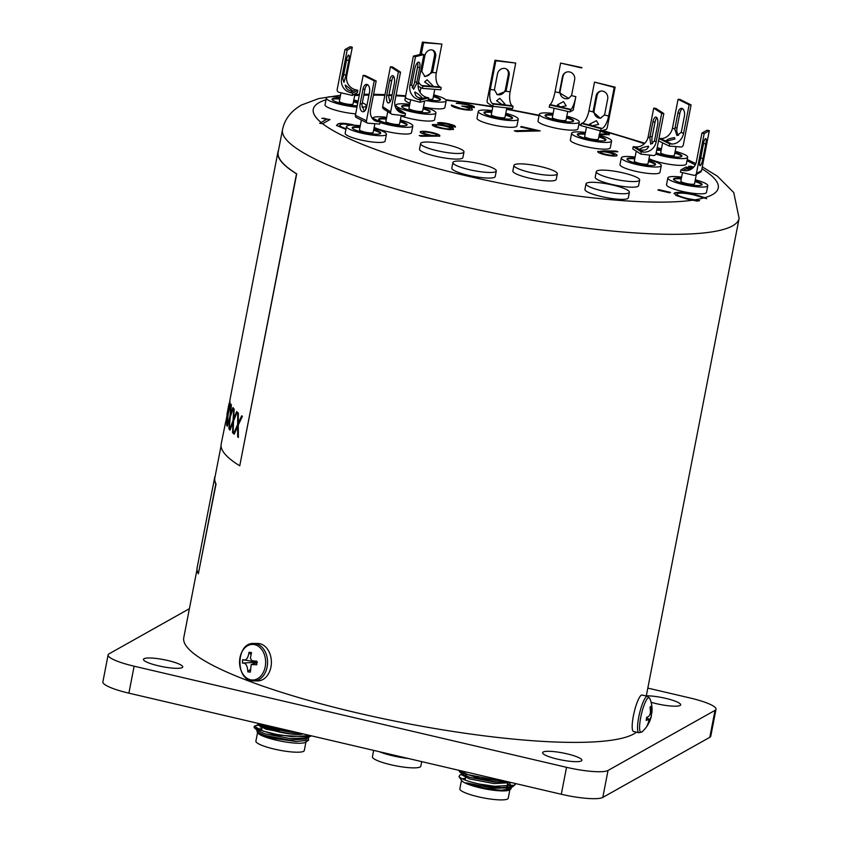 <?xml version="1.0" encoding="UTF-8"?>
<svg xmlns="http://www.w3.org/2000/svg" width="842" height="842" viewBox="0 0 842 842"><rect width="100%" height="100%" fill="white"/><g stroke="black" fill="none" stroke-linecap="round" stroke-linejoin="round"><path stroke-width="1.26" d="M651.098 702.291A19.997 3.579 11 0 0 656.307 703.659A19.997 3.579 11 0 0 680.652 704.828A19.997 3.579 11 0 0 665.738 698.365A19.997 3.579 11 0 0 646.319 695.829M557.541 759.137A19.997 3.579 11 0 0 581.885 760.305A19.997 3.579 11 0 0 566.971 753.832A19.997 3.579 11 0 0 542.616 752.674A19.997 3.579 11 0 0 557.541 759.137M158.391 665.801A19.997 3.579 11 0 0 182.746 666.969A19.997 3.579 11 0 0 167.821 660.507A19.997 3.579 11 0 0 143.477 659.339A19.997 3.579 11 0 0 158.391 665.801M716.016 709.248L710.774 736.203A34.89 6.241 -169 0 1 709.795 737.318L715.026 710.364A34.89 6.241 11 0 0 716.016 709.248A34.89 6.241 11 0 0 689.998 697.965L647.824 688.103M189.408 608.692L109.102 653.802A34.89 6.241 11 0 0 108.113 654.918A34.89 6.241 11 0 0 134.131 666.201L566.54 767.315A34.89 6.241 11 0 0 608.029 770.462L602.798 797.416L709.795 737.318M602.798 797.416A34.89 6.241 -169 0 1 561.298 794.259L566.54 767.315M134.131 666.201L128.889 693.155L561.298 794.259M128.889 693.155A34.89 6.241 -169 0 1 102.882 681.873L108.113 654.918M608.029 770.462L715.026 710.364M673.611 179.399A14.535 2.6 -169 0 1 673.821 179.251A14.535 2.6 -169 0 1 681.273 178.914M694.966 181.577A14.535 2.6 -169 0 1 701.891 184.903M695.103 180.904A14.535 2.6 -169 0 1 702.081 184.587A14.535 2.6 -169 0 1 701.67 185.051A14.535 2.6 -169 0 1 685.841 184.061A14.535 2.6 -169 0 1 673.547 179.041A14.535 2.6 -169 0 1 673.958 178.567A14.535 2.6 -169 0 1 681.399 178.241M695.313 179.788A20.345 3.642 -169 0 1 707.796 185.693A20.345 3.642 -169 0 1 707.217 186.345A20.345 3.642 -169 0 1 685.051 184.966A20.345 3.642 -169 0 1 667.843 177.925A20.345 3.642 -169 0 1 668.411 177.273A20.345 3.642 -169 0 1 681.62 177.125M707.796 185.693L706.48 192.439A20.345 3.642 -169 0 1 705.912 193.092A20.345 3.642 -169 0 1 683.746 191.702A20.345 3.642 -169 0 1 666.527 184.672L667.843 177.925M696.345 174.473L694.534 183.819A6.978 1.252 -169 0 1 694.334 184.04A6.978 1.252 -169 0 1 686.735 183.567A6.978 1.252 -169 0 1 680.831 181.156L682.494 172.631M691.798 168.832L685.893 169.031L692.671 168.158M699.734 161.38L700.407 159.517A6.399 1.295 103.2 0 0 700.733 158.054L703.565 143.456A6.399 1.295 103.2 0 0 703.87 141.572M699.934 160.264A6.399 1.295 103.2 0 0 699.986 165.653A6.399 1.295 103.2 0 0 702.954 158.57L705.785 143.971A6.399 1.295 103.2 0 0 705.733 138.593A6.399 1.295 103.2 0 0 702.765 145.666L699.934 160.264M696.408 173.536L701.544 170.652A2.326 2.242 60.7 0 1 700.47 172.157L695.324 175.052A2.326 2.242 -119.3 0 0 696.408 173.536L704.175 133.594L701.954 133.068L696.366 161.79A11.63 11.199 60.7 0 1 683.104 170.431L680.883 169.905L680.441 172.157L693.755 175.262A2.326 2.242 -119.3 0 0 695.324 175.052M683.104 170.431L688.24 167.537A11.63 11.199 -119.3 0 0 693.345 167.537M701.544 170.652L709.311 130.699L707.101 130.184L701.954 133.068M688.24 167.537L686.03 167.021L680.883 169.905M704.175 133.594L709.311 130.699M469.383 169.674A22.092 3.957 -169 0 1 452.912 162.527A22.092 3.957 -169 0 1 479.814 163.811A22.092 3.957 -169 0 1 496.285 170.958A22.092 3.957 -169 0 1 469.383 169.674M496.285 170.958L495.201 176.578A22.092 3.957 -169 0 1 468.299 175.283A22.092 3.957 -169 0 1 451.817 168.137L452.912 162.527M602.493 190.955A22.092 3.957 -169 0 1 586.021 183.809A22.092 3.957 -169 0 1 612.923 185.093A22.092 3.957 -169 0 1 629.395 192.239A22.092 3.957 -169 0 1 602.493 190.955M629.395 192.239L628.311 197.849A22.092 3.957 -169 0 1 601.409 196.565A22.092 3.957 -169 0 1 584.927 189.418L586.021 183.809M612.766 178.778A22.092 3.957 -169 0 1 596.294 171.631A22.092 3.957 -169 0 1 623.196 172.915A22.092 3.957 -169 0 1 639.667 180.062A22.092 3.957 -169 0 1 612.766 178.778M639.667 180.062L638.573 185.672A22.092 3.957 -169 0 1 611.671 184.387A22.092 3.957 -169 0 1 595.199 177.241L596.294 171.631M253.768 643.477C236.17 642.13 234.96 680.178 252.6 680.852L253.947 680.925A18.724 13.704 89.7 0 0 267.556 662.97A18.724 13.704 89.7 0 0 254.989 643.551A18.724 13.704 89.7 0 0 253.768 643.477L257.599 643.467A18.724 13.704 89.7 0 1 258.82 643.53A18.724 13.704 89.7 0 1 271.387 662.949A18.724 13.704 89.7 0 1 257.778 680.904L253.947 680.925A18.724 13.704 89.7 0 1 252.726 680.852M249.032 652.297C248.011 658.623 245.875 661.086 242.633 659.675L242.422 663.086C245.759 662.749 247.559 665.664 247.843 671.853L250.348 672.148L251.2 664.548L256.747 664.77L256.947 661.359L251.79 660.644L250.411 658.212L251.526 652.592L249.032 652.297L251.042 654.697M256.347 661.033L255.568 662.296L256.21 663.317M242.633 659.675L255.6 661.896M242.422 663.086L255.568 662.296M247.843 671.853L250.063 669.59M633.563 731.498A18.724 3.8 -76.8 0 1 633.426 715.689A18.724 3.8 -76.8 0 1 640.509 695.902A18.724 3.8 -76.8 0 1 642.088 695.039L647.456 696.292A18.724 3.8 -76.8 0 0 645.877 697.155A18.724 3.8 -76.8 0 0 638.783 716.942A18.724 3.8 -76.8 0 0 638.931 732.75L633.563 731.498M650.424 711.795L651.455 711.722L650.887 706.28L649.982 707.301C651.129 713.269 650.024 716.584 646.677 717.247L646.182 720.426L649.224 719.184L647.845 724.204M647.172 725.499L651.34 716.195L651.392 714.532L650.203 714.426M651.392 714.532L651.634 713.258L650.413 713.216M651.876 711.353C651.94 713.311 651.803 713.427 651.455 711.722C651.803 713.427 651.94 713.311 651.876 711.353M511.557 787.038L510.989 788.922L509.421 789.943A24.65 4.41 -169 0 1 486.55 789.164A24.65 4.41 -169 0 1 462.521 781.397A24.65 4.41 -169 0 1 461.837 780.692L458.974 776.598L460.09 774.851L462.774 774.419M462.49 778.924A24.65 4.41 -169 0 1 465.437 778.271M506.989 786.344A24.65 4.41 -169 0 1 507.715 786.744M515.493 783.555L514.63 785.186L494.633 786.323L479.866 784.134C470.141 782.113 463.416 779.839 459.7 777.324L458.974 776.598M459.132 770.377L467.92 774.64L495.843 780.081L502.685 780.555M458.869 770.609L460.037 772.156L480.329 778.576L506.2 781.376M509.905 789.628L508.231 798.216A24.65 4.41 -169 0 1 487.013 798.532A24.65 4.41 -169 0 1 460.774 790.385A24.65 4.41 -169 0 1 459.837 788.807L461.511 780.218M510.989 788.922L501.864 790.228C488.96 789.396 477.109 786.933 466.3 782.839C471.436 784.197 472.33 784.597 482.319 786.07L501.685 787.586L512.862 786.702L515.493 784.049M515.357 784.428L514.967 783.428M466.3 782.839L493.149 788.259L509.252 787.817L510.673 787.196M511.483 786.291L509.61 783.302M459.595 771.83L462.521 774.23L469.773 777.355L494.359 782.018L508.778 781.986M501.864 790.228L510.462 788.691L511.494 786.291M510.883 786.396L507.505 783.702M460.09 774.851L462.605 774.061L461.616 774.798L469.468 778.913L494.054 783.576L511.441 782.607M479.866 784.134A29.07 5.199 11 0 0 501.685 787.586M308.33 737.192L308.604 740.213L305.478 742.255A24.65 4.41 -169 0 1 276.018 740.107A24.65 4.41 -169 0 1 257.884 733.003L256.905 731.067L257.168 729.709M308.604 740.213L295.963 741.476L275.934 738.697C265.819 736.571 259.578 734.35 257.22 732.045L257.168 731.961M259.062 724.288L254.263 726.309L263.167 731.109L276.208 734.35L291.09 736.55L310.677 735.666M254.263 726.309L254.126 727.025A29.07 5.199 11 0 0 254.126 727.383L254.842 728.309L276.06 735.129L309.319 736.929L311.382 735.824M263.988 724.741L281.649 728.877M297.858 732.666L290.816 732.256L266.23 727.593L258.978 724.467L258.389 723.436L277.271 728.888L290.279 730.888M305.962 741.939L304.288 750.527A24.65 4.41 -169 0 1 274.271 749.085A24.65 4.41 -169 0 1 255.894 741.118L257.557 732.529M262.136 727.246L260.294 727.014M261.873 728.604L257.789 729.109M254.842 728.309L257.768 730.698L265.019 733.824L289.606 738.487L305.709 738.055L307.141 737.424M257.42 730.372L257.999 730.067M257.22 732.045L264.714 735.392L289.301 740.055L306.92 738.929L307.983 736.35M259.725 724.973L258.084 725.025L265.925 729.151L290.511 733.814L303.499 733.982M254.295 726.646A29.07 5.199 11 0 1 262.009 725.036L262.43 725.046M257.631 732.13A24.65 4.41 -169 0 1 259.883 730.814M408.086 758.442A24.65 4.41 -169 0 1 392.561 755.769A24.65 4.41 -169 0 1 379.437 751.738M421.716 761.621L420.832 766.188A24.65 4.41 -169 0 1 390.814 764.746A24.65 4.41 -169 0 1 372.427 756.779L373.669 750.39M214.626 477.74L197.165 567.582A232.802 41.658 -169 0 0 198.344 573.823L215.805 483.982A232.802 41.658 -169 0 1 214.626 477.74A232.802 41.658 -169 0 1 215.205 475.951M239.749 465.815L296.51 173.82A232.802 41.658 -169 0 1 277.934 152.044L229.855 400.36A232.802 41.658 -169 0 0 229.877 400.781L225.793 421.884A232.802 41.658 -169 0 1 225.761 421.474L221.172 444.05A232.802 41.658 -169 0 0 239.749 465.815L296.721 173.841A232.571 41.616 -169 0 1 278.165 152.097L282.523 129.626A232.571 41.616 -169 0 0 479.245 210.037A232.571 41.616 -169 0 0 732.572 225.856A232.571 41.616 -169 0 0 739.118 218.383L646.277 696.018M226.919 414.527L229.066 403.465M230.003 401.676L228.592 411.38L230.676 403.876A232.802 41.658 -169 0 0 230.876 404.328L228.329 413.296L226.803 425.442A232.802 41.658 -169 0 1 226.603 424.989L227.929 414.78L225.898 422.673A232.802 41.658 -169 0 1 225.835 422.252L228.203 412.864L229.929 401.245A232.802 41.658 -169 0 0 230.003 401.676M231.371 405.286L230.403 415.064L232.929 407.633A232.802 41.658 -169 0 0 233.297 408.117L230.234 417L229.256 429.231A232.802 41.658 -169 0 1 228.877 428.757L229.74 418.474L227.245 426.284A232.802 41.658 -169 0 1 227.003 425.831L229.919 416.537L231.118 404.823A232.802 41.658 -169 0 0 231.371 405.286M234.16 409.128L233.634 418.979L236.602 411.622A232.802 41.658 -169 0 0 237.149 412.127L233.55 420.926L233.118 433.241A232.802 41.658 -169 0 1 232.571 432.746L232.981 422.389L230.013 430.125A232.802 41.658 -169 0 1 229.603 429.641L233.066 420.442L233.739 408.644A232.802 41.658 -169 0 0 234.16 409.128M238.37 413.19L238.275 423.105L241.665 415.801A232.802 41.658 -169 0 0 242.38 416.327L238.275 425.063L238.381 437.451A232.802 41.658 -169 0 1 237.665 436.924L237.612 426.515L234.202 434.188A232.802 41.658 -169 0 1 233.613 433.683L237.623 424.547L237.781 412.685A232.802 41.658 -169 0 0 238.37 413.19M277.934 152.044A232.802 41.658 -169 0 1 278.513 150.265M197.028 569.455L183.766 637.71A232.571 41.616 11 0 0 380.489 718.11A232.571 41.616 11 0 0 633.816 733.929A232.571 41.616 11 0 0 636.468 732.182M677.242 193.597C676.084 194.934 679.589 196.596 687.767 198.596L699.618 200.649A209.784 37.543 -169 0 1 697.018 201.08L687.009 199.038L675.726 195.344L674.547 192.923C677.968 191.776 684.757 192.323 694.924 194.565L706.638 198.723L693.976 194.965C685.641 193.123 680.062 192.671 677.242 193.597L676.81 194.186M322.623 123.7L319.686 123.3L326.507 119.343L321.802 118.238L330.022 119.543L322.623 123.7A206.29 36.911 11 0 0 495.307 182.177A206.29 36.911 11 0 0 692.65 200.196M599.325 134.057L606.482 133.931M599.283 134.278L606.356 134.036C606.829 133.383 605.124 132.573 601.251 131.615L599.862 131.32M586.464 127.1L584.643 136.488A6.978 1.252 -169 0 0 588.8 138.477A6.978 1.252 -169 0 0 598.336 139.14L600.462 130.847M601.967 128.426L582.275 123.164L581.38 123.385L580.938 125.626L600.641 130.889L606.019 129.563A2.326 0.821 105 0 0 607.345 127.089L615.113 87.147L614.218 87.368L608.64 116.08A11.63 4.126 -75 0 1 601.967 128.426L601.072 128.647L600.641 130.889L602.167 131.215C607.703 132.594 610.029 133.731 609.155 134.636L599.22 134.646M534.796 130.268L520.63 126.953L521.409 126.521L540.206 130.92L516.388 131.52L514.346 130.784L534.796 130.268L514.925 130.994M461.995 106.145L471.594 106.787C471.72 106.176 470.057 105.482 466.636 104.682L456.343 103.198C458.69 102.787 462.363 103.134 467.373 104.24C472.499 105.482 474.814 106.545 474.33 107.429L469.215 107.46L471.878 108.597L472.362 109.786C470.078 110.47 465.742 110.102 459.343 108.681C453.701 107.302 451.049 106.092 451.386 105.05L460.174 108.26C464.647 109.292 467.773 109.597 469.552 109.176C469.573 108.271 466.973 107.239 461.753 106.081L471.646 106.755M451.354 105.271L460.132 108.481C464.605 109.523 467.731 109.828 469.51 109.407L469.657 109.092M448.66 123.827C453.67 125.058 455.911 126.1 455.375 126.953L449.449 126.826C452.691 127.9 453.985 128.731 453.343 129.342L449.47 129.679L440.524 128.247C434.409 126.774 431.736 125.532 432.525 124.521L440.629 124.763L437.766 122.816C439.819 122.322 443.45 122.658 448.66 123.827L448.618 124.048C453.627 125.279 455.869 126.332 455.333 127.184M432.251 124.826L440.629 124.763M437.566 123.027L437.724 123.048C439.766 122.543 443.397 122.879 448.618 124.048M439.619 136.12L421.063 136.257L419.253 135.53L430.82 135.794L427.547 135.067C421.989 133.689 419.611 132.541 420.432 131.626C422.463 130.952 426.473 131.278 432.472 132.594C438.124 134.015 440.503 135.183 439.619 136.12L439.903 135.794M420.137 131.941L420.39 131.847C422.421 131.184 426.431 131.51 432.43 132.826L432.472 132.594M345.925 129.394L336.495 125.426L337.6 124.332C338.842 122.911 343.578 122.964 351.788 124.479L354.577 125.226M597.683 151.728L603.588 150.855L616.155 151.055L617.86 151.781L606.724 151.602L609.966 152.307C615.397 153.676 617.67 154.802 616.797 155.686C614.828 156.359 610.871 156.054 604.924 154.749C599.378 153.349 597.062 152.202 597.978 151.297L597.683 151.613M692.692 167.674L693.292 167.326L688.598 166.232L693.955 166.874M669.716 192.839L657.97 190.092L658.739 189.65L670.495 192.397L669.716 192.839M673.979 193.565L674.505 193.155C677.926 191.997 684.714 192.544 694.871 194.786L694.924 194.565M215.805 483.982L216.036 484.024A232.571 41.616 -169 0 1 214.857 477.782L221.046 445.913M216.036 484.024L198.344 573.823M228.592 411.38L230.908 403.918M226.856 425.073A232.571 41.616 -169 0 1 226.835 425.031L227.372 420.779M228.203 412.864L228.161 414.822M228.424 412.906L228.645 411.38M230.403 415.064L233.15 407.675M229.277 428.999A232.571 41.616 -169 0 1 229.108 428.788L229.74 418.474M227.319 426.041A232.571 41.616 -169 0 1 227.224 425.863L230.15 416.569L231.35 404.865M233.634 418.979L236.823 411.654M233.129 433.083A232.571 41.616 -169 0 1 232.792 432.777L232.981 422.389M230.076 429.978A232.571 41.616 -169 0 1 229.824 429.683L233.297 420.474L233.971 408.686M238.275 423.105L241.886 415.832M238.381 437.314A232.571 41.616 -169 0 1 237.876 436.956L237.612 426.515M234.255 434.072A232.571 41.616 -169 0 1 233.834 433.714L237.844 424.578L238.002 412.717M336.484 125.542L337.6 124.332M337.558 124.553C338.8 123.132 343.525 123.185 351.745 124.711L351.788 124.479M351.745 124.711L353.619 125.184M339.326 126.047L345.999 129.047M351.988 125.163L351.103 124.942C344.767 123.816 341.178 123.827 340.347 124.963L339.337 125.942L346.041 128.815M322.739 118.459L324.37 118.227M324.328 118.448L329.727 119.711M319.792 123.311L326.507 119.343M419.853 135.773L430.82 135.794M432.43 132.826C438.072 134.236 440.461 135.415 439.577 136.341M423.168 132.468C422.852 133.162 424.726 134.004 428.788 134.973C432.788 135.878 435.482 136.109 436.882 135.678L437.04 135.362M423.052 132.552L423.21 132.247C422.894 132.941 424.768 133.773 428.831 134.752C432.83 135.657 435.524 135.888 436.924 135.446L437.051 135.488M436.882 135.678L436.924 135.446C437.303 134.773 435.514 133.962 431.557 133.004C427.515 132.089 424.736 131.847 423.21 132.247M453.301 129.563C453.943 128.963 452.649 128.121 449.407 127.058L449.449 126.826M435.198 125.395C434.882 126.142 436.914 127.026 441.292 128.047C445.744 129.068 448.828 129.363 450.544 128.931L450.702 128.626M435.093 125.479L435.24 125.174C434.935 125.921 436.956 126.795 441.334 127.816C445.786 128.847 448.87 129.142 450.596 128.71L450.712 128.742M440.45 123.69C440.355 124.3 441.997 125.016 445.376 125.837L452.722 126.405M440.419 123.721L440.492 123.469C440.398 124.079 442.039 124.795 445.418 125.616L452.659 126.3C452.785 125.7 451.144 125.005 447.733 124.227L440.492 123.469M450.544 128.931L450.596 128.71C450.88 127.963 448.923 127.089 444.713 126.068C440.187 125.037 437.03 124.742 435.24 125.174M456.301 103.419C458.648 103.008 462.321 103.356 467.331 104.461L467.373 104.24M467.331 104.461C472.457 105.713 474.772 106.776 474.288 107.65M471.878 108.597L469.215 107.46M471.836 108.829L472.309 110.007M520.882 127.016L521.409 126.521M521.356 126.742L539.301 130.942M599.925 130.973L602.167 131.215M602.125 131.447C607.661 132.815 609.987 133.962 609.113 134.867M597.936 151.518L616.155 151.055M616.112 151.276L617.27 151.77M609.966 152.307L606.724 151.602M609.924 152.528C615.355 153.897 617.628 155.023 616.744 155.907M600.641 152.181C600.22 152.823 601.946 153.623 605.808 154.57C609.787 155.465 612.502 155.696 613.965 155.286L614.123 154.981M600.525 152.265L600.693 151.949C600.262 152.602 601.988 153.402 605.851 154.349C609.829 155.233 612.544 155.475 614.007 155.065L614.134 155.096M613.965 155.286L614.007 155.065C614.386 154.391 612.587 153.57 608.619 152.602C604.672 151.728 602.03 151.507 600.693 151.949M689.524 166.453L691.166 166.221M691.124 166.442L693.787 167.063M658.212 190.145L658.739 189.65M658.697 189.882L670.2 192.565M694.871 194.786C700.386 196.07 704.301 197.407 706.627 198.796M677.2 193.828C676.042 195.155 679.547 196.828 687.725 198.828L687.767 198.596M687.725 198.828L699.618 200.649M673.968 193.671L674.505 193.155M627.09 159.338A14.535 2.6 -169 0 1 634.752 158.854M648.445 161.517A14.535 2.6 -169 0 1 654.413 163.927A14.535 2.6 -169 0 1 655.371 164.832M648.582 160.843A14.535 2.6 -169 0 1 654.539 163.253A14.535 2.6 -169 0 1 655.56 164.527A14.535 2.6 -169 0 1 643.762 164.821A14.535 2.6 -169 0 1 628.048 160.243A14.535 2.6 -169 0 1 627.027 158.97A14.535 2.6 -169 0 1 634.879 158.18M648.793 159.717A20.345 3.642 -169 0 1 659.844 163.853A20.345 3.642 -169 0 1 661.275 165.632A20.345 3.642 -169 0 1 644.751 166.053A20.345 3.642 -169 0 1 622.754 159.643A20.345 3.642 -169 0 1 621.322 157.864A20.345 3.642 -169 0 1 635.1 157.054M661.275 165.632L659.96 172.368A20.345 3.642 -169 0 1 643.435 172.789A20.345 3.642 -169 0 1 621.438 166.379A20.345 3.642 -169 0 1 620.007 164.6L621.322 157.864M649.698 155.086L648.014 163.758A6.978 1.252 -169 0 1 642.351 163.895A6.978 1.252 -169 0 1 634.805 161.706A6.978 1.252 -169 0 1 634.31 161.096L636.247 151.128M639.562 149.497C640.457 148.245 643.414 147.139 648.435 146.213C647.635 149.876 644.677 150.971 639.562 149.497L639.257 149.097M648.435 146.213L648.656 147.024M654.75 139.519A6.399 2.547 96.5 0 1 654.402 140.93L650.75 144.256L649.856 137.962A6.399 2.547 96.5 0 1 650.066 136.478L652.908 121.879A6.399 2.547 96.5 0 1 655.971 117.049A6.399 2.547 96.5 0 1 657.591 124.921L654.75 139.519M652.634 143.582A6.399 2.547 96.5 0 1 652.182 136.72L655.023 122.122A6.399 2.547 96.5 0 1 656.96 117.754M653.508 155.517A2.326 2.094 123 0 0 656.055 153.507L663.822 113.565L661.707 113.323L656.118 142.035A11.63 10.462 -57 0 1 643.341 152.065L641.225 151.823L640.783 154.075L653.508 155.517M643.341 152.065L635.352 146.887A11.63 10.462 123 0 0 648.14 136.857L649.856 137.962M635.352 146.887L633.237 146.645L632.795 148.887L640.783 154.075M663.822 113.565L655.834 108.376L653.718 108.134L648.14 136.857M641.225 151.823L633.237 146.645M661.707 113.323L653.718 108.134M399.992 121.795A14.535 2.6 -169 0 1 405.96 124.206A14.535 2.6 -169 0 1 406.918 125.111M400.129 121.122A14.535 2.6 -169 0 1 406.086 123.532A14.535 2.6 -169 0 1 407.107 124.805A14.535 2.6 -169 0 1 395.308 125.1A14.535 2.6 -169 0 1 379.595 120.522A14.535 2.6 -169 0 1 378.574 119.259A14.535 2.6 -169 0 1 386.425 118.459M372.869 118.143L372.848 118.217A20.345 3.642 -169 0 1 372.869 118.143A20.345 3.642 -169 0 1 386.646 117.343M400.339 120.006A20.345 3.642 -169 0 1 411.391 124.132A20.345 3.642 -169 0 1 412.822 125.911A20.345 3.642 -169 0 1 400.992 126.942A20.345 3.642 -169 0 1 380.026 122.469M401.245 115.365L399.561 124.037A6.978 1.252 -169 0 1 393.898 124.174A6.978 1.252 -169 0 1 386.352 121.985A6.978 1.252 -169 0 1 385.857 121.374L387.752 111.628M396.929 109.744L399.161 110.691L398.045 110.934M393.667 76.348A6.399 2.547 -83.5 0 0 391.73 80.716L388.899 95.314A6.399 2.547 -83.5 0 0 388.678 96.809L389.972 101.977M386.773 95.083A6.399 2.547 -83.5 0 0 388.394 102.956A6.399 2.547 -83.5 0 0 391.456 98.125L394.298 83.526A6.399 2.547 -83.5 0 0 392.677 75.643A6.399 2.547 -83.5 0 0 389.614 80.474L386.773 95.083L388.899 95.314M390.646 111.87A2.326 2.094 123 0 0 392.33 114.354L405.044 115.796L405.486 113.554L403.371 113.312A11.63 10.462 -57 0 1 399.213 111.828A11.63 10.462 -57 0 1 394.951 100.882L400.529 72.159L398.413 71.917L390.646 111.87L382.657 106.681L390.425 66.728L392.551 66.971L400.529 72.159M391.498 114.059L383.51 108.871A2.326 2.094 -57 0 1 382.657 106.681M395.919 108.186L397.498 108.365L405.486 113.554M390.425 66.728L398.413 71.917M378.637 119.617A14.535 2.6 -169 0 1 386.299 119.132M412.822 125.911L411.506 132.647A20.345 3.642 -169 0 1 396.319 133.268A20.345 3.642 -169 0 1 374.164 127.342M401.729 106.639A14.535 2.6 -169 0 1 402.676 106.218A14.535 2.6 -169 0 1 409.391 106.155M423.221 108.144A14.535 2.6 -169 0 1 430.209 111.828A14.535 2.6 -169 0 1 429.073 112.565A14.535 2.6 -169 0 1 412.833 111.06A14.535 2.6 -169 0 1 401.666 106.281A14.535 2.6 -169 0 1 402.802 105.545A14.535 2.6 -169 0 1 409.528 105.482M423.442 107.029A20.345 3.642 -169 0 1 435.914 112.933A20.345 3.642 -169 0 1 434.325 113.965A20.345 3.642 -169 0 1 411.601 111.86A20.345 3.642 -169 0 1 395.961 105.166A20.345 3.642 -169 0 1 397.55 104.145A20.345 3.642 -169 0 1 409.738 104.366M435.914 112.933L434.609 119.68A20.345 3.642 -169 0 1 433.009 120.701A20.345 3.642 -169 0 1 401.118 115.986M424.6 101.072L422.652 111.06A6.978 1.252 -169 0 1 422.116 111.407A6.978 1.252 -169 0 1 414.317 110.691A6.978 1.252 -169 0 1 408.959 108.397L410.643 99.756M422.221 98.325C417.116 97.861 414.727 95.756 415.053 91.989C419.158 94.651 421.547 96.767 422.221 98.325L422.568 98.093M414.643 92.557L415.053 91.989M416.853 82.295A6.399 2.263 -75 0 1 416.506 83.758L413.675 89.326L411.717 84.937A6.399 2.263 -75 0 1 411.927 83.516L414.769 68.918A6.399 2.263 -75 0 1 418.884 62.129A6.399 2.263 -75 0 1 419.695 67.697L416.853 82.295L414.759 81.737A6.399 2.263 -75 0 1 412.159 87.789M417.632 62.603A6.399 2.263 -75 0 1 417.59 67.139L414.759 81.737M416.506 83.758L418.316 83.305L423.894 54.593L421.789 54.035L413.39 56.109L405.623 96.051A2.326 2.137 -103.9 0 0 407.286 98.861L419.895 102.229L420.337 99.987L418.232 99.419A11.63 10.672 76.1 0 1 409.907 85.389L411.717 84.937M418.316 83.305A11.63 10.672 -103.9 0 0 426.631 97.346L428.736 97.904L428.304 100.156L419.895 102.229M413.39 56.109L415.495 56.667L409.907 85.389M428.736 97.904L420.337 99.987M423.894 54.593L415.495 56.667M423.094 108.818A14.535 2.6 -169 0 1 430.02 112.144M484.066 112.902A14.535 2.6 -169 0 1 491.728 112.418M505.558 114.407A14.535 2.6 -169 0 1 512.546 118.091A14.535 2.6 -169 0 1 503.6 118.775A14.535 2.6 -169 0 1 484.013 112.544A14.535 2.6 -169 0 1 491.865 111.744M505.779 113.291A20.345 3.642 -169 0 1 518.251 119.196A20.345 3.642 -169 0 1 505.726 120.153A20.345 3.642 -169 0 1 478.298 111.428A20.345 3.642 -169 0 1 490.823 110.47A20.345 3.642 -169 0 1 492.086 110.628M518.251 119.196L516.946 125.932A20.345 3.642 -169 0 1 504.421 126.889A20.345 3.642 -169 0 1 476.993 118.164L478.298 111.428M506.831 107.892L505 117.322A6.978 1.252 -169 0 1 500.706 117.648A6.978 1.252 -169 0 1 491.296 114.659L492.917 106.324M502.19 104.566L496.591 100.798L499.769 98.272L504.979 104.019L502.19 104.566M506.305 89.852A6.399 5.757 -57 0 1 505.863 91.273L497.306 94.746L494.528 89.989A6.399 5.757 -57 0 1 494.643 88.526L497.485 73.928A6.399 5.757 -57 0 1 506.8 69.223A6.399 5.757 -57 0 1 509.147 75.254L506.305 89.852L505.453 89.294A6.399 5.757 -57 0 1 496.727 94.325M506.358 68.97A6.399 5.757 -57 0 1 508.294 74.696L505.453 89.294M505.863 91.273L510.136 91.757L515.714 63.045L494.991 60.235L487.223 100.177A2.326 0.926 -83.5 0 0 487.644 102.977L492.749 106.302L493.191 104.05L492.338 103.503A11.63 4.631 96.5 0 1 490.265 89.505L494.528 89.989M510.136 91.757A11.63 4.631 -83.5 0 0 512.21 105.755L513.062 106.313L512.62 108.555L492.749 106.302M494.991 60.235L495.843 60.782L490.265 89.505M513.062 106.313L493.191 104.05M515.714 63.045L495.843 60.782M505.432 115.08A14.535 2.6 -169 0 1 512.357 118.396M577.412 134.731A14.535 2.6 -169 0 1 585.074 134.246M598.904 136.236A14.535 2.6 -169 0 1 605.893 139.909A14.535 2.6 -169 0 1 586.021 138.52A14.535 2.6 -169 0 1 577.349 134.362A14.535 2.6 -169 0 1 585.211 133.573M599.125 135.109A20.345 3.642 -169 0 1 599.462 135.204A20.345 3.642 -169 0 1 611.597 141.024A20.345 3.642 -169 0 1 583.78 139.077A20.345 3.642 -169 0 1 571.644 133.257A20.345 3.642 -169 0 1 585.422 132.447M611.597 141.024L610.292 147.76A20.345 3.642 -169 0 1 582.464 145.813A20.345 3.642 -169 0 1 570.339 139.993L571.644 133.257M592.21 125.763L589.653 124.111L596.431 120.722L598.599 124.437L592.21 125.763M604.851 113.554A6.399 5.873 76.1 0 1 604.409 114.954L600.293 118.29L593.168 111.954A6.399 5.873 76.1 0 1 593.294 110.47L596.125 95.872A6.399 5.873 76.1 0 1 600.378 91.199A6.399 5.873 76.1 0 1 607.682 98.956L604.851 113.554M600.914 118.112A6.399 5.873 76.1 0 1 594.189 110.249L597.02 95.651A6.399 5.873 76.1 0 1 600.83 91.104M582.275 123.164A11.63 4.126 105 0 0 588.937 110.828L593.168 111.954M615.113 87.147L594.515 82.106L588.937 110.828M601.072 128.647L581.38 123.385M614.218 87.368L594.515 82.106M598.778 136.909A14.535 2.6 -169 0 1 605.703 140.225M373.606 130.205A14.535 2.6 -169 0 1 378.553 132.036A14.535 2.6 -169 0 1 380.531 133.52M373.743 129.531A14.535 2.6 -169 0 1 378.679 131.363A14.535 2.6 -169 0 1 380.721 133.215A14.535 2.6 -169 0 1 370.048 133.678A14.535 2.6 -169 0 1 354.229 129.51A14.535 2.6 -169 0 1 352.188 127.668A14.535 2.6 -169 0 1 360.039 126.868M373.953 128.416A20.345 3.642 -169 0 1 383.573 131.741A20.345 3.642 -169 0 1 386.436 134.32A20.345 3.642 -169 0 1 371.48 134.973A20.345 3.642 -169 0 1 349.346 129.131A20.345 3.642 -169 0 1 346.483 126.553A20.345 3.642 -169 0 1 360.26 125.753M386.436 134.32L385.12 141.056A20.345 3.642 -169 0 1 370.175 141.709A20.345 3.642 -169 0 1 348.03 135.878A20.345 3.642 -169 0 1 345.167 133.289L346.483 126.553M374.869 123.711L373.174 132.447A6.978 1.252 -169 0 1 368.049 132.668A6.978 1.252 -169 0 1 360.46 130.668A6.978 1.252 -169 0 1 359.481 129.784L361.365 120.048M367.67 84.737A6.399 3.431 -85.7 0 0 364.933 89.315L362.102 103.913A6.399 3.431 -85.7 0 0 361.913 105.408L364.354 111.302M360.144 103.766A6.399 3.431 -85.7 0 0 362.902 111.754A6.399 3.431 -85.7 0 0 366.638 106.987L369.47 92.388A6.399 3.431 -85.7 0 0 366.712 84.4A6.399 3.431 -85.7 0 0 362.986 89.168L360.144 103.766L362.102 103.913M366.459 120.795A2.326 1.916 116.4 0 0 367.975 123.185L379.71 124.079L380.152 121.827L378.195 121.68A11.63 9.588 -63.6 0 1 375.216 120.869A11.63 9.588 -63.6 0 1 370.596 109.713L376.174 80.99L374.216 80.843L366.459 120.795L355.398 115.312L363.155 75.359L365.112 75.506L376.174 80.99M367.375 123.027L356.313 117.543A2.326 1.916 -63.6 0 1 355.398 115.312M363.155 75.359L374.216 80.843M371.817 117.701L380.152 121.827M352.251 128.026A14.535 2.6 -169 0 1 359.913 127.542M332.116 99.545A14.535 2.6 -169 0 1 332.327 99.398A14.535 2.6 -169 0 1 339.779 99.061M357.261 105.724A14.535 2.6 -169 0 1 341.21 103.471A14.535 2.6 -169 0 1 332.053 99.188A14.535 2.6 -169 0 1 332.464 98.724A14.535 2.6 -169 0 1 339.905 98.388M356.987 107.102A20.345 3.642 -169 0 1 336.368 103.303A20.345 3.642 -169 0 1 326.349 98.082A20.345 3.642 -169 0 1 326.917 97.43A20.345 3.642 -169 0 1 340.126 97.272M353.819 99.935A20.345 3.642 -169 0 1 358.134 101.198M362.323 102.745A20.345 3.642 -169 0 1 366.302 105.85A20.345 3.642 -169 0 1 365.723 106.502A20.345 3.642 -169 0 1 362.039 107.208M354.998 93.872L353.04 103.966A6.978 1.252 -169 0 1 352.84 104.187A6.978 1.252 -169 0 1 345.241 103.713A6.978 1.252 -169 0 1 339.337 101.303L340.999 92.788M352.83 91.157C348.42 90.968 345.883 88.915 345.22 84.979L352.945 91.01M345.936 75.096A6.399 1.295 -76.8 0 1 345.609 76.559L343.957 82.4L342.673 78.211A6.399 1.295 -76.8 0 1 342.915 76.79L345.757 62.192A6.399 1.295 -76.8 0 1 348.714 55.109A6.399 1.295 -76.8 0 1 348.767 60.498L345.936 75.096L343.715 74.57A6.399 1.295 -76.8 0 1 342.631 78.632M346.851 58.087A6.399 1.295 -76.8 0 1 346.557 59.971L343.715 74.57M345.609 76.559L346.715 75.938L352.303 47.226L350.083 46.699L344.936 49.594L337.168 89.536A2.326 2.242 -119.3 0 0 338.958 92.304L352.261 95.42L352.693 93.167L350.472 92.652A11.63 11.199 60.7 0 1 341.568 78.832L342.673 78.211M346.715 75.938A11.63 11.199 -119.3 0 0 355.619 89.768L357.839 90.283L357.397 92.525L352.261 95.42M344.936 49.594L347.157 50.11L341.568 78.832M357.839 90.283L352.693 93.167M352.303 47.226L347.157 50.11M353.472 101.724A14.535 2.6 -169 0 1 357.734 103.25M355.682 113.838A20.345 3.642 -169 0 1 335.053 110.049A20.345 3.642 -169 0 1 325.033 104.818L326.349 98.082M353.608 101.051A14.535 2.6 -169 0 1 357.871 102.577M433.493 95.967A14.535 2.6 -169 0 1 440.471 99.651A14.535 2.6 -169 0 1 433.588 100.524A14.535 2.6 -169 0 1 428.346 99.893M433.714 94.851A20.345 3.642 -169 0 1 446.186 100.756A20.345 3.642 -169 0 1 436.535 101.987A20.345 3.642 -169 0 1 426.41 100.619M446.186 100.756L444.871 107.502A20.345 3.642 -169 0 1 435.219 108.734A20.345 3.642 -169 0 1 423.621 107.071M434.788 89.326L432.925 98.882A6.978 1.252 -169 0 1 429.62 99.303A6.978 1.252 -169 0 1 428.483 99.188M430.746 86.189L424.61 81.927L427.073 79.769L432.883 85.716L430.746 86.189M432.799 71.065A6.399 5.273 -63.6 0 1 432.378 72.496L425.063 76.622L421.916 71.707A6.399 5.273 -63.6 0 1 422.042 70.244L424.884 55.646A6.399 5.273 -63.6 0 1 433.104 50.32A6.399 5.273 -63.6 0 1 435.64 56.467L432.799 71.065L431.62 70.475A6.399 5.273 -63.6 0 1 424.231 76.117M432.493 50.078A6.399 5.273 -63.6 0 1 434.461 55.877L431.62 70.475M417.821 65.529L414.611 82.053A2.326 1.252 -85.7 0 0 414.538 82.716M419.969 54.477L422.379 42.1L441.892 44.079L436.314 72.801A11.63 6.252 -85.7 0 0 440.029 86.947L441.208 87.536L440.776 89.778L422.431 88.389L418.106 86.242M440.029 86.947L421.695 85.558A11.63 6.252 94.3 0 1 418.632 81.674M421.695 85.558L422.873 86.137L422.431 88.389M422.379 42.1L423.558 42.689L421.326 54.151M441.208 87.536L422.873 86.137M441.892 44.079L423.558 42.689M433.356 96.641A14.535 2.6 -169 0 1 440.282 99.966M409.959 103.271A20.345 3.642 -169 0 1 404.918 99.735L405.591 96.293M545.111 115.743A14.535 2.6 -169 0 1 552.773 115.259M566.603 117.249A14.535 2.6 -169 0 1 573.591 120.932A14.535 2.6 -169 0 1 555.888 120.08A14.535 2.6 -169 0 1 545.048 115.386A14.535 2.6 -169 0 1 552.91 114.586M566.824 116.133A20.345 3.642 -169 0 1 579.296 122.037A20.345 3.642 -169 0 1 554.52 120.848A20.345 3.642 -169 0 1 539.343 114.27A20.345 3.642 -169 0 1 553.12 113.47M579.296 122.037L577.98 128.773A20.345 3.642 -169 0 1 553.205 127.595A20.345 3.642 -169 0 1 538.038 121.016L539.343 114.27M567.729 111.449L566.034 120.164A6.978 1.252 -169 0 1 557.541 119.753A6.978 1.252 -169 0 1 552.341 117.501L554.131 108.271M560.572 106.945L557.393 104.924L563.466 101.577L566.213 105.839L560.572 106.945M571.823 94.188A6.399 6.157 60.7 0 1 571.371 95.599L568.739 98.409L559.509 92.82A6.399 6.157 60.7 0 1 559.625 91.336L562.456 76.738A6.399 6.157 60.7 0 1 572.16 73.128A6.399 6.157 60.7 0 1 574.654 79.59L571.823 94.188M569.076 98.198A6.399 6.157 60.7 0 1 560.172 91.031L563.014 76.433A6.399 6.157 60.7 0 1 565.708 72.444M573.213 110.113L575.833 96.641A11.63 2.358 -76.8 0 1 570.908 109.407L569.918 111.965L573.213 110.113M570.908 109.407L550.121 104.555A11.63 2.358 103.2 0 0 555.046 91.778L559.509 92.82M550.121 104.555L549.131 107.102L569.918 111.965M581.969 67.613L560.625 63.066L555.046 91.778M570.36 109.723L549.573 104.861M581.412 67.918L560.625 63.066M566.477 117.922A14.535 2.6 -169 0 1 573.402 121.237M656.697 150.255A14.535 2.6 -169 0 1 661.138 150.444M674.831 153.107A14.535 2.6 -169 0 1 679.778 154.939A14.535 2.6 -169 0 1 681.757 156.423M656.823 149.581A14.535 2.6 -169 0 1 661.265 149.771M674.968 152.434A14.535 2.6 -169 0 1 679.904 154.265A14.535 2.6 -169 0 1 681.946 156.107A14.535 2.6 -169 0 1 671.916 156.665A14.535 2.6 -169 0 1 656.202 152.76M675.179 151.307A20.345 3.642 -169 0 1 684.799 154.644A20.345 3.642 -169 0 1 687.651 157.222A20.345 3.642 -169 0 1 676.41 158.317A20.345 3.642 -169 0 1 655.865 154.107M687.651 157.222L686.346 163.958A20.345 3.642 -169 0 1 671.39 164.611A20.345 3.642 -169 0 1 649.256 158.78A20.345 3.642 -169 0 1 649.003 158.654M676.094 146.613L674.4 155.338A6.978 1.252 -169 0 1 669.274 155.57A6.978 1.252 -169 0 1 661.686 153.57A6.978 1.252 -169 0 1 660.696 152.686L662.612 142.824M666.254 141.267C666.117 139.804 668.864 138.583 674.505 137.625L674.979 138.972L666.254 141.267L665.643 140.667M681.546 130.931A6.399 3.431 94.3 0 1 681.178 132.32L676.968 135.625L674.863 129.194A6.399 3.431 94.3 0 1 675.063 127.71L677.894 113.112A6.399 3.431 94.3 0 1 681.631 108.344A6.399 3.431 94.3 0 1 684.388 116.322L681.546 130.931M678.557 135.309A6.399 3.431 94.3 0 1 677.01 127.858L679.852 113.26A6.399 3.431 94.3 0 1 682.588 108.681M680.936 146.982A2.326 1.916 116.4 0 0 683.325 144.877L691.093 104.934L689.135 104.787L683.557 133.499A11.63 9.588 -63.6 0 1 671.59 143.993L669.632 143.845L669.201 146.087L680.936 146.982M671.59 143.993L660.528 138.509A11.63 9.588 116.4 0 0 672.495 128.026L674.863 129.194M660.528 138.509L659.002 138.393M691.093 104.934L680.031 99.451L678.073 99.303L672.495 128.026M669.201 146.087L658.528 140.803M669.632 143.845L658.97 138.551M689.135 104.787L678.073 99.303M657.086 148.203A20.345 3.642 -169 0 1 661.486 148.645M437.082 150.686A22.092 3.957 -169 0 1 420.611 143.54A22.092 3.957 -169 0 1 447.512 144.835A22.092 3.957 -169 0 1 463.984 151.97A22.092 3.957 -169 0 1 437.082 150.686M463.984 151.97L462.889 157.591A22.092 3.957 -169 0 1 435.988 156.307A22.092 3.957 -169 0 1 419.516 149.16L420.611 143.54M530.428 172.515A22.092 3.957 -169 0 1 513.957 165.369A22.092 3.957 -169 0 1 540.859 166.653A22.092 3.957 -169 0 1 557.33 173.799A22.092 3.957 -169 0 1 530.428 172.515M557.33 173.799L556.236 179.42A22.092 3.957 -169 0 1 529.334 178.125A22.092 3.957 -169 0 1 512.862 170.989L513.957 165.369M700.733 158.054L702.954 158.57M703.565 143.456L705.785 143.971M253.674 644.467A17.808 13.04 -90.3 0 0 239.602 660.686A17.808 13.04 -90.3 0 0 251.526 679.947A17.808 13.04 -90.3 0 0 265.598 663.728A17.808 13.04 -90.3 0 0 253.674 644.467M651.95 712.258A29.354 29.354 0 0 0 649.813 698.471A17.808 3.61 103.2 0 0 647.509 698.418A17.808 3.61 103.2 0 0 640.341 719.573A17.808 3.61 103.2 0 0 642.004 731.845L638.931 732.75M474.435 777.271A21.166 3.789 11 0 0 507.063 781.576M279.365 730.424A17.671 3.168 -169 0 1 268.577 726.899M262.578 725.099A21.166 3.789 11 0 0 278.376 731.782A21.166 3.789 11 0 0 302.478 734.087M278.565 731.266A20.703 3.705 -169 0 1 263.388 725.372M266.43 726.309A18.145 3.242 11 0 0 279.176 730.93M704.912 197.649A206.29 36.911 11 0 0 712.448 194.618A206.29 36.911 11 0 0 701.912 168.768M695.26 164.927A206.29 36.911 11 0 0 686.977 160.706M644.309 143.729A206.29 36.911 11 0 0 601.483 130.678M581.001 125.3A206.29 36.911 11 0 0 578.77 124.742M539.069 115.67A206.29 36.911 11 0 0 506.547 109.344M492.791 106.966A206.29 36.911 11 0 0 446.092 100.24M405.57 96.377A206.29 36.911 11 0 0 395.94 95.799M391.951 95.609A206.29 36.911 11 0 0 388.867 95.483M384.868 95.335A206.29 36.911 11 0 0 373.427 95.125M368.933 95.135A206.29 36.911 11 0 0 363.797 95.209M359.271 95.346A206.29 36.911 11 0 0 354.671 95.556M340.2 96.872A206.29 36.911 11 0 0 338.6 97.093M326.012 99.777A206.29 36.911 11 0 0 319.065 102.64A206.29 36.911 11 0 0 321.023 122.416M694.608 199.901A206.29 36.911 11 0 0 703.449 198.059M650.066 136.478L652.182 136.72M652.908 121.879L655.023 122.122M654.402 140.93L656.118 142.035M391.73 80.716L389.614 80.474M396.172 108.639L403.371 113.312M419.695 67.697L417.59 67.139M426.631 97.346L418.232 99.419M509.147 75.254L508.294 74.696M512.21 105.755L492.338 103.503M593.294 110.47L594.189 110.249M596.125 95.872L597.02 95.651M604.409 114.954L608.64 116.08M364.933 89.315L362.986 89.168M372.764 118.996L378.195 121.68M348.767 60.498L346.557 59.971M355.619 89.768L350.472 92.652M435.64 56.467L434.461 55.877M420.59 71.602L421.916 71.707M432.378 72.496L436.314 72.801M559.625 91.336L560.172 91.031M562.456 76.738L563.014 76.433M571.371 95.599L575.833 96.641M675.063 127.71L677.01 127.858M677.894 113.112L679.852 113.26M681.178 132.32L683.557 133.499M257.242 662.496L251.2 664.548M257.252 662.044L251.79 660.644M649.813 698.471L647.456 696.292M646.582 717.952L649.224 719.184M642.004 731.845A29.354 29.354 0 0 0 651.34 716.195M507.873 781.776L506.905 786.786M506.747 787.575L506.6 788.375M512.862 786.691L509.252 787.817M461.921 773.24L461.616 774.798M466.1 774.861L465.1 780.008M262.336 726.225L261.494 730.551M305.709 738.055L309.319 736.929M258.978 724.467L257.463 723.215M258.378 723.467L258.073 725.025M228.729 405.17L227.245 412.822M739.118 218.383L733.761 192.555L717.405 176.189L702.281 166.895M695.86 163.59L687.209 159.506M659.812 148.455L657.223 147.518M644.835 143.224L602.472 130.436M581.096 124.848L578.854 124.3M539.154 115.249L506.621 108.934M492.875 106.545L445.681 99.693M405.676 95.767L396.066 95.135M392.088 94.925L389.004 94.767M385.015 94.599L373.595 94.283M369.112 94.23L363.986 94.23M359.481 94.293L354.903 94.409M340.515 95.241L318.697 98.588L301.268 105.103C290.806 111.281 284.564 119.448 282.523 129.626M395.961 105.166L395.54 107.355M366.302 105.85L365.481 110.049M420.895 87.621L419.99 92.304"/></g></svg>

